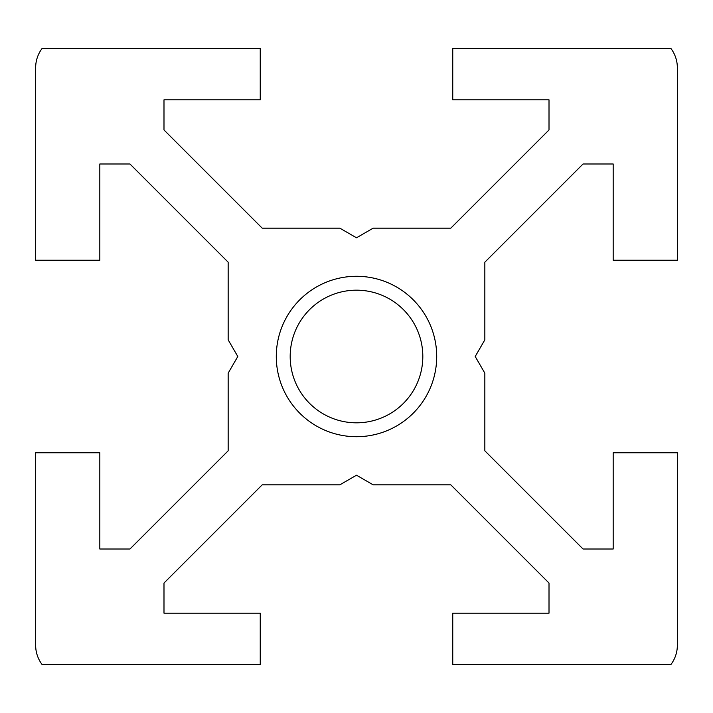 <?xml version="1.0" encoding="UTF-8"?>
<svg xmlns="http://www.w3.org/2000/svg" width="713" height="713" viewBox="0 0 713 713"><rect width="100%" height="100%" fill="white"/><g stroke="black" fill="none" stroke-linecap="round" stroke-linejoin="round"><path stroke-width="1.07" d="M42.067 664.516L260.245 664.516L260.245 613.18L163.99 613.18L163.99 583.038L262.188 484.84L339.825 484.84L356.5 475.215L373.175 484.84L450.812 484.84L549.01 583.038L549.01 613.18L452.755 613.18L452.755 664.516L670.933 664.516A32.085 32.085 0 0 0 677.35 645.265L677.35 452.755L613.18 452.755L613.18 549.01L583.038 549.01L484.84 450.812L484.84 373.175L475.215 356.5L484.84 339.825L484.84 262.188L583.038 163.99L613.18 163.99L613.18 260.245L677.35 260.245L677.35 67.735A32.085 32.085 0 0 0 670.933 48.484L452.755 48.484L452.755 99.82L549.01 99.82L549.01 129.962L450.812 228.16L373.175 228.16L356.5 237.786L339.825 228.16L262.188 228.16L163.99 129.962L163.99 99.82L260.245 99.82L260.245 48.484L42.067 48.484A32.085 32.085 0 0 0 35.65 67.735L35.65 260.245L99.82 260.245L99.82 163.99L129.962 163.99L228.16 262.188L228.16 339.825L237.786 356.5L228.16 373.175L228.16 450.812L129.962 549.01L99.82 549.01L99.82 452.755L35.65 452.755L35.65 645.265A32.085 32.085 0 0 0 42.067 664.516M276.288 356.5A80.213 80.213 0 0 1 396.606 287.036A80.213 80.213 0 0 1 396.606 425.964A80.213 80.213 0 0 1 276.288 356.5M290.182 356.5A66.318 66.318 0 0 1 389.663 299.068A66.318 66.318 0 0 1 389.663 413.932A66.318 66.318 0 0 1 290.182 356.5"/></g></svg>
